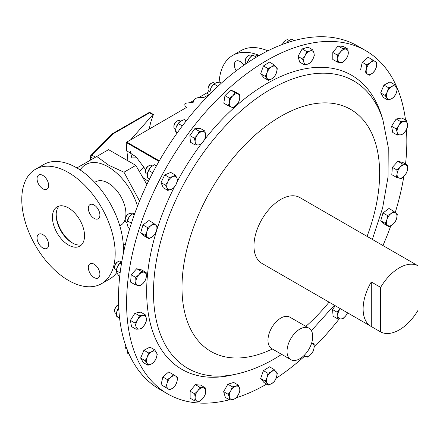 <?xml version="1.0" encoding="UTF-8"?>
<svg xmlns="http://www.w3.org/2000/svg" width="440" height="440" viewBox="0 0 440 440"><rect width="100%" height="100%" fill="white"/><g stroke="black" fill="none" stroke-linecap="round" stroke-linejoin="round"><path stroke-width="0.66" d="M203.83 97.482L203.187 97.564M143.897 167.349L139.447 171.677M149.188 129.145L150.678 122.452L153.395 114.488L149.562 112.272L112.569 133.628L113.465 133.645L92.037 155.205L95.491 157.201M149.562 112.272L149.562 112.811L153.335 114.989L152.834 114.697L130.603 139.876M126.544 147.224L127.892 160.809M148.368 181.396L142.753 177.403M145.679 169.736L136.059 156.838L126.544 150.651L126.781 142.082L159.28 160.842M130.383 151.63L131.829 157.944L136.774 157.801M209.566 94.375L203.555 97.62C197.17 96.883 193.727 98.439 193.226 102.289L185.636 103.219C184.222 104.594 184.613 105.952 186.802 107.294L126.781 142.082M123.277 244.624A44.996 25.977 -120 0 0 125.384 244.409M137.489 206.201A44.996 25.977 -120 0 0 108.18 166.837A44.996 25.977 -120 0 0 80.174 169.972M123.398 247.929L123.976 248.144L124.586 247.792M139.562 201.014L123.976 172.211L108.796 165.248L96.74 156.486L77.479 167.607L77.374 168.212M121.418 261.805L120.604 261.338A4.956 2.86 120 0 0 118.129 261.586L117.436 261.987A3.971 2.294 120 0 0 116.27 262.955A3.971 2.294 120 0 0 114.626 266.849L114.626 267.652A4.956 2.86 120 0 0 115.654 269.918L116.441 270.375M118.129 261.586A4.956 2.86 120 0 0 116.677 262.79A4.956 2.86 120 0 0 114.626 267.652M214.203 83.017A4.956 2.86 120 0 0 214.032 82.901A4.956 2.86 120 0 0 213.851 82.808A4.956 2.86 120 0 0 211.558 83.149L210.859 83.55A3.971 2.294 120 0 0 208.054 88.413L208.054 89.216A4.956 2.86 120 0 0 209.077 91.482L209.864 91.938M211.558 83.149A4.956 2.86 120 0 0 208.054 89.216M180.691 121.11L179.872 120.637A4.956 2.86 120 0 0 178.849 120.412A4.956 2.86 120 0 0 177.397 120.885L176.698 121.286A3.971 2.294 120 0 0 173.894 126.148L173.894 126.951A4.956 2.86 120 0 0 174.916 129.217L175.714 129.679M177.397 120.885A4.956 2.86 120 0 0 173.894 126.951M118.597 304.716A4.956 2.86 120 0 0 118.129 304.948L117.436 305.349A3.971 2.294 120 0 0 115.594 307.202A3.971 2.294 120 0 0 114.626 310.211L114.626 311.02A4.956 2.86 120 0 0 115.654 313.286L116.457 313.748M118.129 304.948A4.956 2.86 120 0 0 115.836 307.263A4.956 2.86 120 0 0 114.626 311.02M380.639 287.364A37.977 21.928 -60 0 1 399.317 267.845A37.977 21.928 -60 0 1 418 265.793L418 310.343A37.977 21.928 -60 0 1 399.317 329.863A37.977 21.928 -60 0 1 380.639 331.92L380.639 287.364L371.294 281.969A37.977 21.928 120 0 0 370.986 326.354A37.977 21.928 120 0 0 371.294 326.524L380.639 331.92M409.272 260.75A37.977 21.928 120 0 0 408.969 260.574A37.977 21.928 120 0 0 408.661 260.398L418 265.793M408.969 260.574L299.811 197.549A37.977 21.928 120 0 0 270.54 207.724A37.977 21.928 120 0 0 253.963 245.944A37.977 21.928 120 0 0 261.828 263.329L370.986 326.354M167.64 393.899L159.533 389.219A198.154 114.406 -60 0 1 129.157 230.439A198.154 114.406 -60 0 1 258.605 55.825A198.154 114.406 -60 0 1 357.682 46.013L365.789 50.694A198.154 114.406 120 0 0 266.712 60.506A198.154 114.406 120 0 0 137.263 235.12A198.154 114.406 120 0 0 167.64 393.899A198.154 114.406 120 0 0 229.444 399.779M236.209 397.82A198.154 114.406 120 0 0 266.712 384.087A198.154 114.406 120 0 0 266.723 384.082M372.35 239.431L382.618 207.988L388.042 176.902L388.25 147.186L382.872 119.719A165.952 95.816 120 0 0 270.826 89.172A165.952 95.816 120 0 0 154.814 271.288A165.952 95.816 120 0 0 235.961 374.182L231.039 375.254A169.78 98.021 -60 0 1 174.147 187.473M177.166 181.665A169.78 98.021 -60 0 1 201.295 143.831M204.512 139.639A169.78 98.021 -60 0 1 266.712 83.672A169.78 98.021 -60 0 1 381.343 114.922L382.872 119.719M287.029 351.324A18.167 10.489 120 0 0 290.791 359.639A18.167 10.489 120 0 0 304.788 354.772A18.167 10.489 120 0 0 312.719 336.495A18.167 10.489 120 0 0 308.957 328.18A18.167 10.489 120 0 0 294.959 333.047A18.167 10.489 120 0 0 287.029 351.324M308.957 328.18L289.9 317.18A18.167 10.489 120 0 0 275.902 322.041A18.167 10.489 120 0 0 267.977 340.324A18.167 10.489 120 0 0 271.739 348.639L290.791 359.639M125.461 344.867A4.956 2.86 120 0 0 125.208 346.517A4.956 2.86 120 0 0 126.231 348.783L127.05 349.256M125.356 344.575A3.971 2.294 120 0 0 125.208 345.714L125.208 346.517M289.185 40.447L288.376 39.98A4.956 2.86 120 0 0 285.901 40.227L285.202 40.629A3.971 2.294 120 0 0 282.541 44.385M285.901 40.227A4.956 2.86 120 0 0 282.755 44.303M251.994 55.726L251.207 55.27A4.956 2.86 120 0 0 248.727 55.517L248.034 55.919A3.971 2.294 120 0 0 245.223 60.781L245.223 61.584A4.956 2.86 120 0 0 245.779 63.448A4.956 2.86 120 0 0 246.059 63.718M248.727 55.517A4.956 2.86 120 0 0 245.223 61.584M131.972 214.077L131.186 213.626A4.956 2.86 120 0 0 128.711 213.868A4.956 2.86 120 0 0 128.211 214.198A4.956 2.86 120 0 0 125.208 219.934A4.956 2.86 120 0 0 126.231 222.206L127.045 222.673M128.711 213.868L128.013 214.269A3.971 2.294 120 0 0 127.617 214.533A3.971 2.294 120 0 0 125.208 219.131L125.208 219.934M152.295 165.886L151.492 165.423A4.956 2.86 120 0 0 149.512 165.418A4.956 2.86 120 0 0 149.012 165.666A4.956 2.86 120 0 0 145.508 171.732A4.956 2.86 120 0 0 146.537 174.004L147.351 174.471M149.012 165.666L148.319 166.067A3.971 2.294 120 0 0 145.508 170.929L145.508 171.732M119.796 225.847L120.731 225.308A25.097 14.493 -120 0 0 125.208 219.181M125.686 217.047A25.097 14.493 -120 0 0 116.787 190.619A25.097 14.493 -120 0 0 96.432 181.429A25.097 14.493 -120 0 0 95.629 181.836L94.699 182.375M94.105 205.007A8.19 4.73 -120 0 0 90.013 204.6A8.19 4.73 -120 0 0 88.759 211.167A8.19 4.73 -120 0 0 94.105 218.383A8.19 4.73 -120 0 0 98.203 218.79A8.19 4.73 -120 0 0 99.457 212.223A8.19 4.73 -120 0 0 94.105 205.007M42.851 175.417A8.19 4.73 -120 0 0 38.759 175.01A8.19 4.73 -120 0 0 37.499 181.572A8.19 4.73 -120 0 0 42.851 188.793A8.19 4.73 -120 0 0 46.948 189.195A8.19 4.73 -120 0 0 48.202 182.633A8.19 4.73 -120 0 0 42.851 175.417M42.851 234.603A8.19 4.73 -120 0 0 38.759 234.196A8.19 4.73 -120 0 0 37.499 240.757A8.19 4.73 -120 0 0 42.851 247.979A8.19 4.73 -120 0 0 46.948 248.38A8.19 4.73 -120 0 0 48.202 241.819A8.19 4.73 -120 0 0 42.851 234.603M94.105 264.193A8.19 4.73 -120 0 0 90.013 263.786A8.19 4.73 -120 0 0 88.759 270.353A8.19 4.73 -120 0 0 94.105 277.569A8.19 4.73 -120 0 0 98.203 277.976A8.19 4.73 -120 0 0 99.457 271.409A8.19 4.73 -120 0 0 94.105 264.193M81.549 244.811A22.71 13.112 60 0 1 72.215 242.875A22.71 13.112 60 0 1 57.937 224.576A22.71 13.112 60 0 1 59.147 206.014M68.481 207.95A22.71 13.112 -120 0 0 57.129 206.828A22.71 13.112 -120 0 0 53.647 225.022A22.71 13.112 -120 0 0 68.481 245.036A22.71 13.112 -120 0 0 79.833 246.158A22.71 13.112 -120 0 0 83.314 227.964A22.71 13.112 -120 0 0 68.481 207.95M68.481 172.562A66.05 38.137 60 0 1 111.628 230.769A66.05 38.137 60 0 1 101.503 283.695A66.05 38.137 60 0 1 68.481 280.423A66.05 38.137 60 0 1 25.333 222.216A66.05 38.137 60 0 1 35.453 169.29A66.05 38.137 60 0 1 68.481 172.562M35.453 169.29L43.675 164.544A66.05 38.137 60 0 1 76.698 167.816A66.05 38.137 60 0 1 123.096 254.705M116.765 272.596A66.05 38.137 60 0 1 109.725 278.949L101.503 283.695M236.198 70.84A8.19 4.73 60 0 1 236.038 61.111A8.19 4.73 60 0 1 240.136 61.517A8.19 4.73 60 0 1 243.859 65.236M267.845 50.842A66.05 38.137 -120 0 0 240.955 50.644L232.738 55.391A66.05 38.137 -120 0 0 219.153 82.175M259.276 55.44A66.05 38.137 -120 0 0 232.738 55.391M56.188 213.966A24.305 14.036 -120 0 0 73.183 243.403M120.126 272.91L116.391 270.754L116.545 269.627A7.425 4.285 -60 0 1 117.508 266.497A7.425 4.285 -60 0 1 120.797 262.257A7.425 4.285 -60 0 1 120.885 262.19M116.391 270.754L116.886 272.877L118.784 275.803L119.73 276.348M116.468 270.166L117.508 266.497L120.021 263.054L121.429 263.868M120.021 263.054L121.814 261.575M217.882 86.317L213.989 84.068L211.25 87.434A7.425 4.285 120 0 0 209.968 91.184L209.886 91.779L211.448 92.488M210.139 94.001L209.913 91.603L211.25 87.434A7.425 4.285 -60 0 1 214.22 83.82L216.249 82.693L219.912 82.126L221.485 83.039M213.989 84.068L214.511 83.595M182.341 125.922L178.277 123.574L176.253 127.083A7.425 4.285 120 0 0 175.808 128.92A7.425 4.285 120 0 0 175.797 129.003M175.808 128.92L176.253 127.083A7.425 4.285 -60 0 1 180.059 121.556A7.425 4.285 -60 0 1 180.12 121.512M176.963 133.265L175.632 131.401L177.518 132.489M175.786 129.102L175.632 131.401M178.277 123.574L180.598 121.171L184.322 119.576L186.329 120.736M291.748 39.078L294.305 40.552L291.748 39.078L288.58 40.887L286.688 42.895M288.618 40.86A7.425 4.285 -60 0 0 288.563 40.898A7.425 4.285 -60 0 0 288.118 41.272A7.425 4.285 120 0 0 286.611 42.922M247.28 62.893L247.687 61.76L248.38 62.161M251.658 55.979L249.574 58.036A7.425 4.285 -60 0 1 251.394 56.188L252.857 55.121L256.361 57.14M247.258 62.909A7.425 4.285 120 0 1 249.574 58.036L247.687 61.76M252.857 55.121L254.821 54.852L258.764 55.732M119.564 317.895L116.435 316.085L116.534 313.066A7.425 4.285 -60 0 1 116.545 312.989A7.425 4.285 -60 0 1 116.793 311.79A7.425 4.285 -60 0 1 118.729 307.797M116.435 316.085L119.675 318.791M116.545 312.989L116.793 311.79L118.762 308.429M118.547 308.308L118.74 307.973M340.269 308.616L337.073 312.175L332.53 309.557L333.108 316.19L337.645 318.813L340.874 318.945L343.161 318.538L346.099 315.354L347.573 312.834M337.073 312.175L337.827 315.766L337.645 318.813M332.53 309.557L335.269 305.729M347.512 312.796A7.425 4.285 -60 0 1 346.099 315.354A7.425 4.285 120 0 1 340.874 318.945A7.425 4.285 -60 0 1 337.827 315.766A7.425 4.285 -60 0 1 340.01 308.99A7.425 4.285 -60 0 1 340.28 308.622M235.785 398.288L238.348 394.818L239.971 390.808L239.586 388.212L238.26 385.077L235.785 386.227L232.37 386.832L230.747 390.841L228.19 394.312L229.51 397.447L229.895 400.043L233.31 399.438L235.785 398.288M228.19 394.312L223.652 391.688L225.357 397.419L229.895 400.043M223.652 391.688L227.832 384.208L232.37 386.832M227.832 384.208L233.723 382.459L238.26 385.077M235.785 386.227A7.425 4.285 -60 0 1 239.586 388.212A7.425 4.285 -60 0 1 238.348 394.818A7.425 4.285 -60 0 1 233.31 399.438A7.425 4.285 120 0 1 229.51 397.447A7.425 4.285 -60 0 1 230.747 390.841A7.425 4.285 -60 0 1 235.785 386.227M303.815 355.751L307.274 357.17L310.607 354.646L313.005 351.577L314.05 348.079L314.155 344.041L311.647 343.046M311.762 342.661L314.155 344.041M311.614 343.151A7.425 4.285 -60 0 1 312.329 343.343A7.425 4.285 -60 0 1 314.05 348.079A7.425 4.285 -60 0 1 310.607 354.646A7.425 4.285 120 0 1 305.454 356.472A7.425 4.285 -60 0 1 304.216 355.361M397.271 214.456L393.525 211.118L390.99 213.615L387.525 215.578L386.865 219.747L385.27 223.377L389.015 226.716L392.486 224.752L395.016 222.255L396.611 218.625L397.271 214.456M389.015 226.716L384.478 224.092L380.732 220.754L382.987 212.955L388.982 208.494L393.525 211.118M380.732 220.754L385.27 223.377M382.987 212.955L387.525 215.578M386.865 219.747A7.425 4.285 -60 0 1 390.99 213.615A7.425 4.285 -60 0 1 395.863 213.054A7.425 4.285 -60 0 1 396.611 218.625A7.425 4.285 120 0 1 392.486 224.752A7.425 4.285 -60 0 1 387.613 225.313A7.425 4.285 -60 0 1 386.865 219.747M342.584 48.565L340.428 52.102L337.337 55.094L337.805 58.867L337.337 62.095L340.428 62.601L342.584 62.563L345.68 59.571L347.837 56.034L348.304 52.806L347.837 49.033L342.584 48.565L338.047 45.947L343.293 46.415L347.837 49.033M337.337 62.095L332.8 59.477L332.8 52.476L338.047 45.947M332.8 52.476L337.337 55.094M340.428 62.601A7.425 4.285 -60 0 1 337.805 58.867A7.425 4.285 -60 0 1 340.428 52.102A7.425 4.285 -60 0 1 345.68 49.071A7.425 4.285 120 0 1 348.304 52.806A7.425 4.285 -60 0 1 345.68 59.571A7.425 4.285 -60 0 1 340.428 62.601M372.675 59.873L370.2 62.673L366.784 64.928L366.399 69.047L365.074 72.628L369.259 75.279L372.675 73.024L375.15 70.23L376.47 66.649L376.855 62.524L368.137 57.255L362.247 62.304L366.784 64.928M365.074 72.628L369.259 75.279M360.536 70.01L362.247 62.304M367.637 74.222A7.425 4.285 -60 0 1 366.399 69.047A7.425 4.285 -60 0 1 370.2 62.673A7.425 4.285 -60 0 1 375.232 61.468A7.425 4.285 120 0 1 376.47 66.649A7.425 4.285 -60 0 1 372.675 73.024A7.425 4.285 -60 0 1 367.637 74.222M406.434 120.604L404.036 121.385L400.702 121.622L398.882 125.51L396.121 128.854L397.166 132.226L397.271 135.064L400.604 134.827L402.996 134.046L405.757 130.702L407.577 126.814L407.473 123.981L406.434 120.604L401.891 117.986L396.165 119.004L400.702 121.622M396.121 128.854L391.584 126.231L392.733 132.44L397.271 135.064M391.584 126.231L396.165 119.004M397.166 132.226A7.425 4.285 -60 0 1 398.882 125.51A7.425 4.285 -60 0 1 404.036 121.385A7.425 4.285 -60 0 1 407.473 123.981A7.425 4.285 120 0 1 405.757 130.702A7.425 4.285 -60 0 1 400.604 134.827A7.425 4.285 -60 0 1 397.166 132.226M394.548 84.557L391.991 86.405L388.493 87.72L387.321 91.878L385.215 95.497L387.992 100.117L391.49 98.802L394.048 96.954L396.154 93.335L397.326 89.172L394.548 84.557L390.011 81.934L383.955 85.096L388.493 87.72M385.215 95.497L380.677 92.879L383.455 97.493L387.992 100.117M380.677 92.879L383.955 85.096M387.074 98.076A7.425 4.285 -60 0 1 387.321 91.878A7.425 4.285 -60 0 1 391.991 86.405A7.425 4.285 -60 0 1 396.407 87.137A7.425 4.285 120 0 1 396.154 93.335A7.425 4.285 -60 0 1 391.49 98.802A7.425 4.285 -60 0 1 387.074 98.076M407.363 165.105L402.424 163.9L400.136 167.216L396.913 169.989L397.095 173.91L396.336 177.287L399.273 178.167L401.275 178.497L404.498 175.725L406.786 172.409L407.545 169.026L407.363 165.105L402.826 162.487L397.887 161.277L402.424 163.9M396.913 169.989L392.375 167.371L391.798 174.669L396.336 177.287M392.375 167.371L397.887 161.277M397.095 173.91A7.425 4.285 -60 0 1 400.136 167.216A7.425 4.285 -60 0 1 405.361 164.774A7.425 4.285 -60 0 1 407.545 169.026A7.425 4.285 120 0 1 404.498 175.725A7.425 4.285 -60 0 1 399.273 178.167A7.425 4.285 -60 0 1 397.095 173.91M276.133 378.279A198.154 114.406 120 0 0 304.661 356.131M314.16 347.138A198.154 114.406 120 0 0 339.18 318.934M382.943 245.548A198.154 114.406 120 0 0 390.786 225.841M395.241 212.514A198.154 114.406 120 0 0 403.832 176.418M405.537 164.054A198.154 114.406 120 0 0 406.434 129.52M405.515 120.076A198.154 114.406 120 0 0 365.789 50.694M205.639 391.507A7.425 4.285 -60 0 1 203.011 398.272A7.425 4.285 -60 0 1 197.764 401.302L199.92 401.269L203.011 398.272L205.167 394.735L205.639 391.507L205.167 387.739L203.011 387.772A7.425 4.285 -60 0 1 205.639 391.507M197.764 390.803A7.425 4.285 -60 0 1 203.011 387.772L199.92 387.266L197.764 390.803L194.667 393.8L195.14 397.568A7.425 4.285 -60 0 1 197.764 390.803M195.14 397.568A7.425 4.285 120 0 0 197.764 401.302L194.667 400.796L195.14 397.568M194.667 400.796L190.13 398.178L190.13 391.177L195.382 384.648L200.629 385.116L205.167 387.739M195.382 384.648L199.92 387.266M190.13 391.177L194.667 393.8M371.294 281.969L371.294 326.524M276.139 371.712A7.425 4.285 -60 0 1 276.386 377.625A7.425 4.285 -60 0 1 271.97 383.449L274.527 381.266L276.386 377.625L277.305 373.439L274.032 369.446L271.469 371.63A7.425 4.285 -60 0 1 276.139 371.712M267.053 377.454A7.425 4.285 -60 0 1 271.469 371.63L267.977 373.274L267.053 377.454L265.199 381.101L267.305 383.367A7.425 4.285 -60 0 1 267.053 377.454M267.305 383.367A7.425 4.285 120 0 0 271.97 383.449L268.471 385.094L267.305 383.367M268.471 385.094L263.934 382.476L260.662 378.477L263.439 370.651L269.489 366.823L274.032 369.446M263.439 370.651L267.977 373.274M260.662 378.477L265.199 381.101M144.562 324.863A7.425 4.285 -60 0 1 139.403 328.988A7.425 4.285 -60 0 1 135.966 326.392L136.07 329.225L139.403 328.988L141.801 328.207L144.562 324.863L146.382 320.98L146.278 318.148A7.425 4.285 -60 0 1 144.562 324.863M142.84 315.552A7.425 4.285 -60 0 1 146.278 318.148L145.233 314.77L142.84 315.552L139.508 315.788L137.687 319.671A7.425 4.285 -60 0 1 142.84 315.552M137.687 319.671A7.425 4.285 120 0 0 135.966 326.392L134.926 323.015L137.687 319.671M136.07 329.225L131.533 326.607L130.388 320.397L134.97 313.17L140.696 312.152L145.233 314.77M134.97 313.17L139.508 315.788M130.388 320.397L134.926 323.015M156.118 358.495A7.425 4.285 -60 0 1 151.454 363.968A7.425 4.285 -60 0 1 147.037 363.242L147.956 365.277L151.454 363.968L154.011 362.115L156.118 358.495L157.289 354.338L156.371 352.297A7.425 4.285 -60 0 1 156.118 358.495M151.954 351.571A7.425 4.285 -60 0 1 156.371 352.297L154.512 349.718L151.954 351.571L148.456 352.88L147.285 357.043A7.425 4.285 -60 0 1 151.954 351.571M147.285 357.043A7.425 4.285 120 0 0 147.037 363.242L145.178 360.663L147.285 357.043M147.956 365.277L143.418 362.659L140.641 358.039L143.919 350.262L149.974 347.1L154.512 349.718M143.919 350.262L148.456 352.88M140.641 358.039L145.178 360.663M177.045 381.326A7.425 4.285 -60 0 1 173.245 387.701A7.425 4.285 -60 0 1 168.207 388.905L169.829 389.956L173.245 387.701L175.72 384.907L177.045 381.326L177.43 377.207L175.808 376.151A7.425 4.285 -60 0 1 177.045 381.326M170.77 377.35A7.425 4.285 -60 0 1 175.808 376.151L173.245 374.556L170.77 377.35L167.354 379.605L166.969 383.73A7.425 4.285 -60 0 1 170.77 377.35M166.969 383.73A7.425 4.285 120 0 0 168.207 388.905L165.649 387.305L166.969 383.73M169.829 389.956L161.106 384.687L162.816 376.986L168.707 371.932L173.245 374.556M162.816 376.986L167.354 379.605M161.106 384.687L165.649 387.305M143.303 283.162A7.425 4.285 -60 0 1 138.078 285.599A7.425 4.285 -60 0 1 135.894 281.347L135.141 284.724L140.079 285.934L143.303 283.162L145.59 279.846L146.35 276.463A7.425 4.285 -60 0 1 143.303 283.162M144.166 272.212A7.425 4.285 -60 0 1 146.35 276.463L146.168 272.541L141.229 271.332L138.941 274.648A7.425 4.285 -60 0 1 144.166 272.212M138.941 274.648A7.425 4.285 120 0 0 135.894 281.347L135.718 277.426L138.941 274.648M135.141 284.724L130.603 282.106L131.18 274.808L136.692 268.714L141.631 269.923L146.168 272.541M136.692 268.714L141.229 271.332M131.18 274.808L135.718 277.426M129.063 354.057L127.545 353.177L127.056 349.162M303.853 62.161A7.425 4.285 -60 0 1 305.096 55.556A7.425 4.285 -60 0 1 310.129 50.941L306.719 51.546L305.096 55.556L302.533 59.026L303.853 62.161L304.238 64.757L307.654 64.152A7.425 4.285 -60 0 1 303.853 62.161M312.692 59.532A7.425 4.285 -60 0 1 307.654 64.152L310.134 63.003L312.692 59.532L314.314 55.523L313.929 52.927A7.425 4.285 -60 0 1 312.692 59.532M313.929 52.927A7.425 4.285 120 0 0 310.129 50.941L312.609 49.792L313.929 52.927M304.238 64.757L299.701 62.134L297.995 56.403L302.533 59.026M297.995 56.403L302.175 48.923L308.072 47.174L312.609 49.792M302.175 48.923L306.719 51.546M198.209 144.975A7.425 4.285 -60 0 1 195.162 141.796A7.425 4.285 -60 0 1 197.34 135.025L194.403 138.21L195.162 141.796L194.981 144.843L198.209 144.975L200.497 144.568L203.434 141.383A7.425 4.285 -60 0 1 198.209 144.975M205.612 134.607A7.425 4.285 -60 0 1 203.434 141.383L205.431 137.654L205.612 134.607L204.859 131.021L202.571 131.428A7.425 4.285 -60 0 1 205.612 134.607M202.571 131.428A7.425 4.285 120 0 0 197.34 135.025L199.342 131.296L202.571 131.428M204.859 131.021L200.321 128.403L194.805 128.678L189.865 135.586L190.443 142.225L194.981 144.843M194.805 128.678L199.342 131.296M189.865 135.586L194.403 138.21M231.11 107.03A7.425 4.285 -60 0 1 229.394 102.295A7.425 4.285 -60 0 1 232.832 95.728L229.499 98.258L229.394 102.295L228.349 105.793L232.931 107.729L236.264 105.204A7.425 4.285 -60 0 1 231.11 107.03M239.701 98.637A7.425 4.285 -60 0 1 236.264 105.204L238.662 102.135L239.701 98.637L239.806 94.6L237.985 93.901A7.425 4.285 -60 0 1 239.701 98.637M237.985 93.901A7.425 4.285 120 0 0 232.832 95.728L235.23 92.659L237.985 93.901M239.806 94.6L235.268 91.977L230.687 90.041L224.961 95.639L223.812 103.175L228.349 105.793M230.687 90.041L235.23 92.659M224.961 95.639L229.499 98.258M171.259 189.42A7.425 4.285 -60 0 1 167.134 188.051A7.425 4.285 -60 0 1 167.882 181.621L165.539 185.185L167.134 188.051L167.788 190.382L171.259 189.42L173.789 187.913L176.132 184.349A7.425 4.285 -60 0 1 171.259 189.42M176.88 177.92A7.425 4.285 -60 0 1 176.132 184.349L177.54 180.246L176.88 177.92L175.285 175.048L172.755 176.556A7.425 4.285 -60 0 1 176.88 177.92M172.755 176.556A7.425 4.285 120 0 0 167.882 181.621L169.285 177.518L172.755 176.556M175.285 175.048L170.748 172.43L164.747 174.9L161.002 182.562L163.251 187.759L167.788 190.382M164.747 174.9L169.285 177.518M161.002 182.562L165.539 185.185M267.305 78.661A7.425 4.285 -60 0 1 267.053 72.749A7.425 4.285 -60 0 1 271.469 66.924L267.977 68.569L267.053 72.749L265.199 76.389L268.471 80.388L271.97 78.743A7.425 4.285 -60 0 1 267.305 78.661M276.386 72.919A7.425 4.285 -60 0 1 271.97 78.743L274.527 76.56L276.386 72.919L277.305 68.734L276.139 67.007A7.425 4.285 -60 0 1 276.386 72.919M276.139 67.007A7.425 4.285 120 0 0 271.469 66.924L274.032 64.74L276.139 67.007M268.471 80.388L263.934 77.77L260.662 73.772L265.199 76.389M260.662 73.772L263.439 65.945L269.489 62.117L274.032 64.74M263.439 65.945L267.977 68.569M148.979 238.716L144.441 236.099L140.696 232.76L142.951 224.961L148.951 220.501L153.489 223.119L150.953 225.621A7.425 4.285 -60 0 1 155.832 225.06A7.425 4.285 -60 0 1 156.574 230.626A7.425 4.285 -60 0 1 152.449 236.759A7.425 4.285 -60 0 1 147.576 237.32A7.425 4.285 -60 0 1 146.828 231.748L145.233 235.378L148.979 238.716L152.449 236.759L154.979 234.256L156.574 230.626L157.234 226.457L153.489 223.119M150.953 225.621A7.425 4.285 120 0 0 146.828 231.748L147.488 227.579L150.953 225.621M142.951 224.961L147.488 227.579M140.696 232.76L145.233 235.378M127.111 222.024A7.425 4.285 -60 0 1 127.122 221.909L129.14 216.953L132.264 213.857L134.855 213.191M127.122 221.909A7.425 4.285 -60 0 1 129.14 216.953A7.425 4.285 -60 0 1 131.373 214.544L131.813 214.203M127.094 222.112L127.083 223.718L128.145 227.387L129.789 228.338M132.264 213.857L134.211 214.979M127.419 220.858L131.417 223.168M149.54 179.025L147.62 177.914L147.416 173.773A7.425 4.285 -60 0 1 147.428 173.707L148.615 170.434L150.755 167.167L154.297 164.703L156.673 165.462M147.428 173.707L147.428 173.707A7.425 4.285 -60 0 1 150.755 167.167A7.425 4.285 -60 0 1 151.679 166.342A7.425 4.285 -60 0 1 151.718 166.309M154.297 164.703L156.415 165.93M148.615 170.434L152.713 172.799M112.569 133.628L90.91 155.386A1.584 1.122 44.8 0 1 92.037 155.205A1.584 0.913 -60 0 0 90.915 157.146L90.915 159.847M123.976 172.211L135.812 165.38L146.861 184.52M96.74 156.486L108.57 149.655L135.812 165.38M209.204 91.553L206.652 93.027L209.198 94.496M189.662 102.834L194.056 100.298M198.985 97.455L206.652 93.027M367.054 236.374A139.75 80.685 120 0 0 280.819 116.336A139.75 80.685 120 0 0 182.089 282.557A139.75 80.685 120 0 0 272.371 349.002M305.839 326.381A139.75 80.685 120 0 0 329.076 302.154M90.91 155.386A1.584 1.584 0 0 0 90.453 156.503A1.584 0.913 0 0 0 90.915 157.146L93.253 158.499M149.562 112.811L113.465 133.645M158.972 161.387L126.544 142.665M235.961 374.182C248.99 371.278 261.778 366.185 274.324 358.903L281.694 354.387M311.388 330.688L334.373 305.212M214.032 82.901L214.83 83.364M90.453 156.503L90.453 160.116"/></g></svg>

